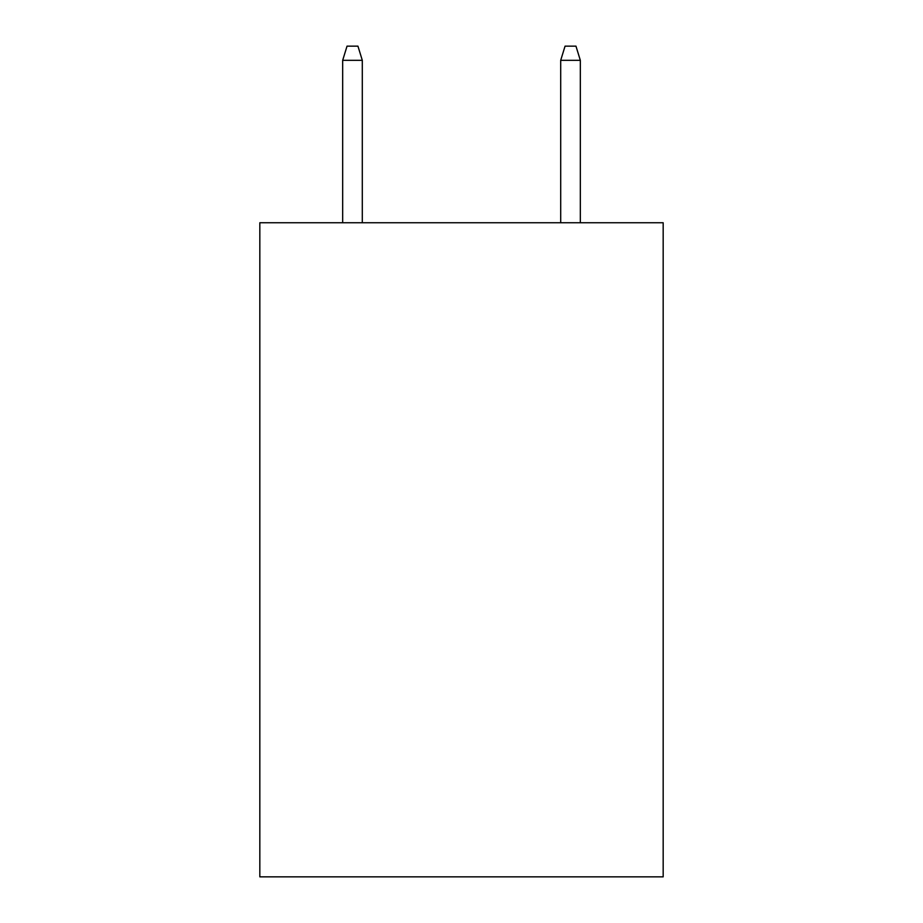 <?xml version="1.0" encoding="UTF-8"?>
<svg xmlns="http://www.w3.org/2000/svg" width="923" height="923" viewBox="0 0 923 923"><rect width="100%" height="100%" fill="white"/><g stroke="black" fill="none" stroke-linecap="round" stroke-linejoin="round"><path stroke-width="1.38" d="M663.175 222.755L663.175 876.85L259.825 876.85L259.825 222.755L663.175 222.755M362.301 222.755L362.301 60.318L342.675 60.318L342.675 222.755M342.675 60.318L347.036 46.15L357.939 46.15L362.301 60.318M560.699 60.318L565.061 46.15L575.964 46.15L580.325 60.318L560.699 60.318L560.699 222.755M580.325 60.318L580.325 222.755"/></g></svg>
